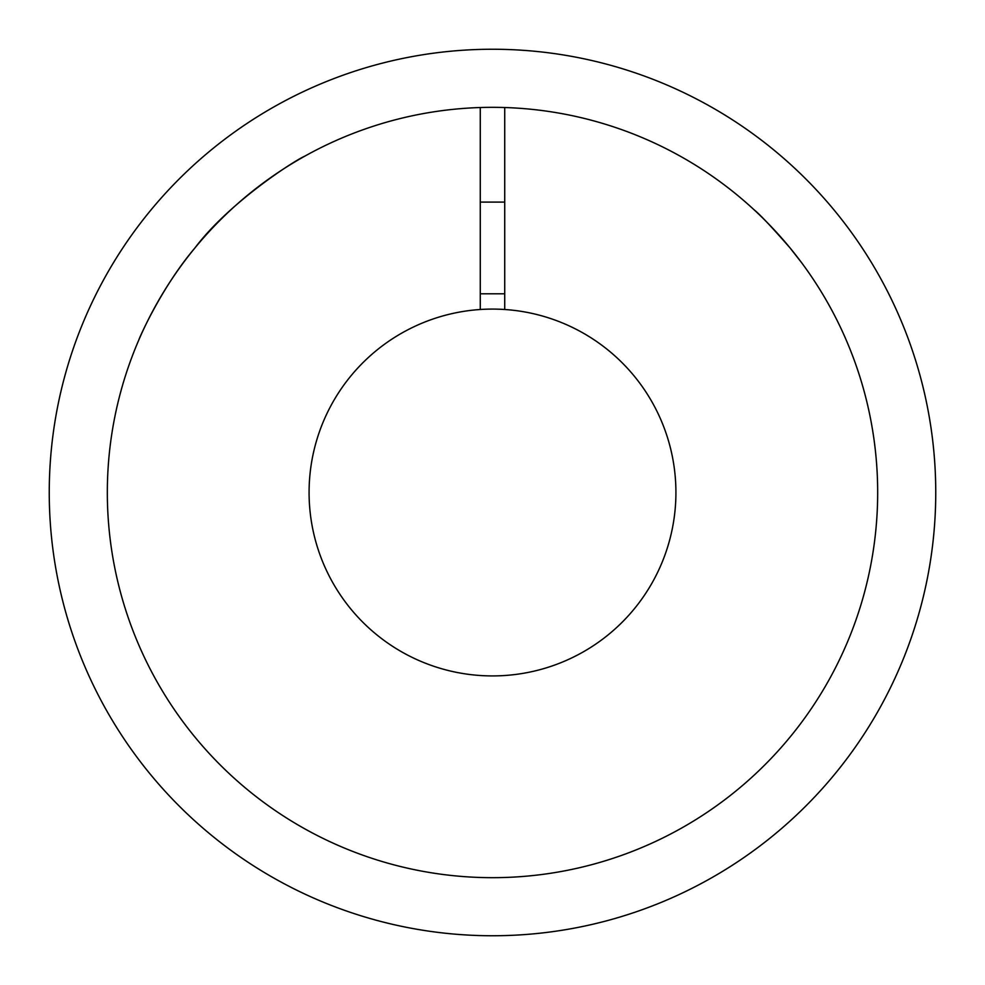 <?xml version="1.0" encoding="UTF-8"?>
<svg xmlns="http://www.w3.org/2000/svg" width="985" height="985" viewBox="0 0 985 985"><rect width="100%" height="100%" fill="white"/><g stroke="black" fill="none" stroke-linecap="round" stroke-linejoin="round"><path stroke-width="1.48" d="M504.726 107.525A385.172 385.172 0 0 0 107.328 492.5A385.172 385.172 0 0 0 492.5 877.672A385.172 385.172 0 0 0 877.672 492.5A385.172 385.172 0 0 0 504.726 107.525L504.726 309.499A183.419 183.419 0 0 1 675.919 492.5A183.419 183.419 0 0 1 492.5 675.919A183.419 183.419 0 0 1 309.081 492.5A183.419 183.419 0 0 1 504.726 309.499M935.75 492.5A443.25 443.25 0 0 0 492.5 49.25A443.25 443.25 0 0 0 49.25 492.5A443.25 443.25 0 0 0 492.5 935.75A443.25 443.25 0 0 0 935.75 492.5M138.959 339.653C138.171 340.65 160.727 288.137 194.931 247.949C229.899 201.469 296.497 159.398 304.661 156.246C296.497 159.398 229.899 201.469 194.931 247.949C160.727 288.137 138.171 340.65 138.959 339.653M790.068 247.949L801.63 262.724L790.068 247.949C771.452 226.685 759.435 213.942 754.03 209.731M815.986 283.421L817.735 286.155L815.986 283.421M480.274 309.499L480.274 107.525M504.726 202.097L480.274 202.097M504.726 293.801L480.274 293.801"/></g></svg>
